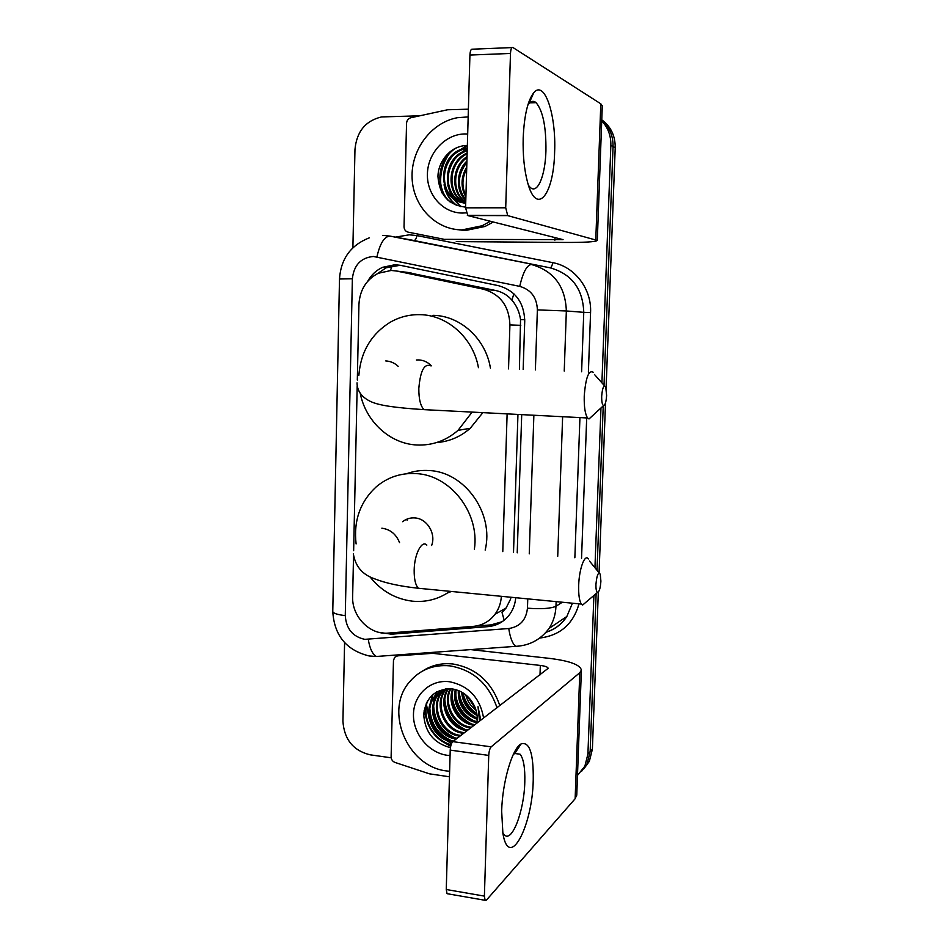 <?xml version="1.0" encoding="UTF-8"?>
<svg xmlns="http://www.w3.org/2000/svg" width="948" height="948" viewBox="0 0 948 948"><rect width="100%" height="100%" fill="white"/><g stroke="black" fill="none" stroke-linecap="round" stroke-linejoin="round"><path stroke-width="1.42" d="M519.409 369.305L520.547 319.571C519.457 312.011 516.577 305.54 511.908 300.137C507.583 295.148 502.167 291.937 495.686 290.515L406.313 272.254M508.531 368.879L509.917 324.903C509.159 306.05 500.283 294.141 483.29 289.164L396.762 271.069L391.24 270.453L378.205 273.285C366.224 279.636 359.802 290.017 358.936 304.426L357.313 380.053M513.508 552.506L517.952 414.43M504.182 620.229L502.037 612.527L506.09 608.012L510.771 598.698M502.784 551.594L507.121 413.873M353.509 556.677L352.644 596.636C351.732 616.378 369.72 635.042 388.099 633.098L473.289 626.379C482.212 625.526 489.452 621.497 494.998 614.292C498.814 609.066 500.935 603.07 501.362 596.316M357.195 385.611L353.64 550.729M593.898 595.486L587.914 754.004L590.154 751.622L587.12 763.721L581.61 771.269L587.12 763.721L590.154 751.622L596.138 593.578L590.154 751.622L592.37 749.275L589.348 761.303L583.873 768.804M601.719 120.882C608.012 127.553 611.057 135.718 610.856 145.376L613.048 146.561L604.018 385.232L613.048 146.561C613.214 135.73 609.445 126.937 601.755 120.171C609.445 126.937 613.214 135.73 613.048 146.561L615.216 147.746L606.08 388.218M603.236 405.886L597.015 570.258L603.236 405.886M601.767 119.827C610.832 126.499 615.311 135.801 615.216 147.746M605.523 402.853L599.065 572.77M598.33 592.109L592.37 749.275M523.166 369.459L524.742 320.851C524.019 302.282 515.25 290.55 498.458 285.668L400.388 265.322L394.961 264.717L382.589 267.312C376.261 270.263 371.296 274.908 367.706 281.283M377.565 273.593L386.18 267.774L400.151 265.274M352.893 247.748L354.967 149.488C356.638 131.618 365.49 120.763 381.546 116.936L419.703 115.81M391.18 757.796L370.076 754.809C353.225 750.615 344.183 739.428 342.927 721.238L344.586 642.625M587.914 754.004L584.88 766.174L577.486 775.393M610.856 145.376L601.909 382.85M600.961 407.984L594.941 567.722M442.289 193.38C438.367 177.667 441.46 163.376 451.544 150.531M517.217 552.826L521.708 414.62M378.762 632.304L391.465 634.188L488.007 626.628C496.977 625.763 504.206 621.698 509.692 614.423C513.2 609.528 515.202 603.959 515.724 597.702M502.144 621.722L490.969 624.898L475.683 626.095M523.189 137.875C524.208 115.538 527.728 100.5 533.748 92.75C544.662 79.371 556.334 115.229 554.616 152.178C553.798 194.873 536.568 216.784 527.55 182.253C524.22 169.704 522.763 154.915 523.189 137.875M528.486 185.417L530.216 187.408C537.552 194.47 545.278 175.771 545.929 150.922C546.202 126.866 542.92 110.774 536.082 102.668C533.677 100.666 531.295 100.962 528.937 103.593L527.846 105.038M443.854 239.252L408.055 232.13C405.495 231.407 404.156 229.594 404.038 226.702L406.55 123.311C406.822 120.372 408.256 118.512 410.875 117.73L447.586 109.767L468.383 109.186M456.261 241.598L564.273 242.439C584.928 242.522 595.937 241.858 597.299 240.437L507.725 215.611L467.802 215.563L563.065 239.643L444.731 239.346M602.276 105.856L600.807 103.83L512.963 47.53C511.588 47.104 510.771 49.083 510.486 53.455L469.924 55.055C470.196 50.73 471.073 48.775 472.542 49.189L512.05 47.578M467.802 215.563L465.587 207.825L505.711 207.79L510.486 53.455M505.711 207.79L507.725 215.611M465.587 207.825L469.924 55.055M490.412 221.251L482.094 225.766L462.079 229.902C435.653 229.878 413.221 206.451 412.107 178.295C410.709 150.175 430.973 122.588 457.351 117.718L468.17 116.9M493.327 221.986L485.044 226.465L465.136 230.577L453.63 229.108M466.108 212.862L462.553 213.051C443.036 213.158 426.73 194.873 427.406 173.946C427.797 153.007 445.145 134.201 464.781 133.941L467.684 134.012M467.269 148.386L465.918 148.67C439.576 153.695 436.803 196.141 461.321 202.268M467.293 147.876L464.97 148.303C435.464 153.955 437.395 202.801 465.729 202.919M467.21 150.791C443.747 157.735 441.602 195.181 463.252 202.671M467.222 150.139C441.223 156.728 440.844 199.068 465.717 203.453M467.115 153.825C447.693 163.08 446.864 194.66 465.195 202.896M467.139 153.007C446.686 161.764 445.572 194.755 464.71 202.848M467.009 157.593C452.386 167.832 451.852 192.788 465.752 201.995M467.044 156.562C451.165 166.706 450.62 193.368 465.741 202.374M466.878 162.357C457.185 175.167 456.841 187.645 465.812 199.791M466.914 161.053C456.047 171.102 455.538 191.152 465.8 200.466M466.689 168.898C461.96 178.07 461.7 187.029 465.93 195.774M466.748 167.002C460.775 177.252 460.491 187.254 465.895 197.03M466.452 177.217L466.108 189.351M467.352 145.506C451.781 145.328 438.166 160.259 437.952 176.506C439.291 194.636 448.297 204.827 464.982 207.067M467.091 148.421L457.41 155.46M447.847 185.535L451.378 196.2M452.149 197.551L460.515 206.557M466.997 145.518L453.902 153.789M444.067 184.789C445.56 193.475 449.731 200.372 456.592 205.443M453.63 149.215C437.526 160.757 435.227 187.811 448.475 200.703M467.269 148.741L460.373 153.28M454.412 159.857C450.276 165.817 448.108 172.666 447.942 180.404M448.961 188.865L452.255 197.054M452.919 198.179L460.918 206.628M467.352 145.731L456.853 151.68M450.999 157.972C446.449 164.288 444.15 171.588 444.102 179.883M445.204 188.048C447.124 195.347 451.118 201.225 457.185 205.657M456.201 147.9C437.822 159.063 435.025 188.853 450.11 201.995M601.684 396.122C601.601 401.656 602.217 404.808 603.544 405.602C605.168 405.246 606.187 401.845 606.613 395.423L605.76 387.199C603.829 384.497 602.466 387.471 601.684 396.122M592.63 415.627L589.016 418.957L587.606 417.985C585.129 414.3 584.004 406.976 584.241 396.003C585.686 377.707 588.672 369.779 593.223 372.232M431.387 365.821C427.844 362.148 423.638 360.193 418.779 359.932L416.397 360.003M472.128 412.096L458.038 430.356C445.892 440.832 432.087 445.714 416.599 444.979C389.794 443.688 365.727 421.362 360.24 393.361M358.854 375.42C360.69 352.075 371.012 334.419 389.818 322.474C399.155 317.047 409.192 314.452 419.928 314.653C447.409 314.926 473.289 338.069 478.444 367.682M432.987 315.329C460.254 315.577 485.826 338.791 490.436 368.156M482.852 412.641L470.232 428.295C460.373 436.874 449.151 441.626 436.542 442.574M595.948 584.312C595.854 589.052 596.363 591.753 597.477 592.441C599.243 591.979 600.392 588.21 600.902 581.148L600.25 574.204C598.271 571.68 596.837 575.045 595.948 584.312M586.267 601.956L582.629 605.049L581.373 604.077C579.346 600.961 578.446 594.716 578.683 585.354C579.145 568.717 584.845 553.514 588.376 558.929M431.624 545.491C436.281 533.641 426.932 518.438 414.738 517.916C410.211 517.62 406.182 518.876 402.651 521.696M407.083 520.31L407.237 519.006M449.98 591.327C438.699 599.148 426.245 602.442 412.617 601.198C395.411 599.1 381.143 590.912 369.803 576.609M356.104 543.927C353.462 520.748 360.181 501.705 376.285 486.798C387.673 477.211 400.862 472.803 415.876 473.585C450.181 474.865 479.866 512.714 474.391 549.153M406.597 473.727C413.743 471.109 421.173 470.054 428.887 470.54C464.615 471.701 494.37 513.235 485.163 550.077M451.449 591.469L447.752 592.832M501.658 811.121C502.369 781.839 512.37 748.209 521.08 743.919C529.494 741.348 533.546 753.316 533.238 779.813C532.61 826.04 509.052 871.165 502.902 833.434L501.658 811.121M502.784 832.735L503.874 834.359C511.493 844.502 524.244 811.298 524.801 781.97C525.145 768.022 523.592 758.767 520.12 754.229L514.847 753.364L513.2 754.703M449.459 776.779L429.42 773.817L394.996 762.429C392.531 761.41 391.24 759.538 391.121 756.824L393.467 660.495L394.652 657.331L397.615 655.85L432.679 653.314L434.563 652.236M450.667 746.349L441.638 741.004M427.809 723.68L424.017 710.893M470.67 649.605L549.769 658.41C569.772 660.922 580.306 664.832 581.385 670.129L579.785 672.713L491.194 746.834C489.832 748.363 489.014 751.231 488.741 755.414L450.217 750.117C450.478 745.969 451.343 743.149 452.8 741.632L548.145 668.34C547.908 667.048 545.301 666.077 540.324 665.437L432.679 653.314M576.763 794.898L575.14 798.737L486.431 900.114L485.092 900.304L484.392 896.109L488.741 755.414M448.049 893.846L447.029 893.668L446.259 889.508L450.217 750.117M449.613 771.293L446.84 770.973C407.166 766.885 383.869 710.633 409.619 681.813C420 669.726 433.402 664.406 449.802 665.851C473.099 669.869 488.836 683.852 497.025 707.8M422.867 670.852C431.826 665.117 441.815 662.83 452.848 663.979C476.014 667.961 491.68 681.861 499.821 705.668M480.778 720.231L478.005 706.687L479.546 721.167M449.684 747.462C433.532 742.888 424.87 731.856 423.697 714.365C425.948 696.993 435.547 688.521 452.516 688.959C461.427 690.535 468.324 695.429 473.218 703.665C476.773 709.957 477.958 716.498 476.773 723.3M450.063 755.568L447.29 755.307C428.532 752.807 412.842 733.551 413.47 714.081C413.826 694.576 430.487 679.337 449.352 681.719C468.549 685.605 479.972 697.728 483.61 718.063M442.1 690.511L438.794 693.948C426.316 708.417 437.478 736.051 456.391 738.113L457.256 738.231M441.59 690.772L437.846 694.576C425.356 709.068 436.518 736.75 455.467 738.812L456.332 738.93M444.185 689.611L442.562 691.471C430.167 705.845 441.258 733.278 460.053 735.316L460.918 735.423M443.652 689.824L441.626 692.087C429.207 706.485 440.31 733.965 459.14 736.004L460.005 736.122M446.378 688.923L446.283 689.03C433.959 703.321 444.979 730.553 463.667 732.555L464.52 732.662M445.821 689.077L445.359 689.646C433.023 703.949 444.055 731.228 462.766 733.242L463.631 733.349M448.523 688.675C438.391 703.57 449.779 727.851 467.234 729.83L468.087 729.948M447.989 688.686C437.253 703.416 448.558 728.526 466.345 730.505L467.198 730.624M450.798 688.769C443.012 704.009 454.602 725.173 470.741 727.152L471.594 727.258M450.205 688.722C441.851 703.914 453.405 725.836 469.876 727.815L470.718 727.922M453.298 689.089C447.788 704.21 459.282 722.566 474.213 724.497L475.055 724.616M452.646 688.983C446.579 704.174 458.121 723.206 473.348 725.161L474.19 725.267M455.324 689.54C451.461 704.257 462.754 720.67 476.785 722.542L476.903 722.554M445.418 688.888L434.966 696.46C422.417 711.024 433.639 738.859 452.67 740.945L453.547 741.063M447.16 688.722C441.744 690.061 437.36 692.846 434.006 697.088C421.433 711.675 432.679 739.559 451.734 741.668L452.623 741.786M456.035 689.729C454.649 706.45 461.64 717.138 477.01 721.795M459.069 690.819C459.105 704.21 465.16 713.417 477.235 718.43M458.275 690.5C457.979 704.755 464.295 714.354 477.223 719.319M462.565 692.609C463.702 702.255 468.502 709.507 476.963 714.377C469.414 709.199 464.65 702.302 462.683 693.663M461.629 692.076C462.529 702.705 467.684 710.514 477.093 715.479M467.115 695.986L475.576 708.737M465.788 694.86C467.352 701.141 470.801 706.331 476.121 710.431M459.176 695.595C461.131 704.637 466.072 711.806 473.988 717.091M455.632 697.574C457.564 706.995 462.671 714.425 470.943 719.828M452.042 699.577C453.962 709.4 459.223 717.067 467.85 722.589M444.742 703.712C446.603 714.306 452.184 722.471 461.522 728.206M436.447 691.922L434.551 696.733M434.421 697.183L433.26 704.151M433.461 710.194C435.191 721.961 441.247 730.849 451.639 736.869M432.442 694.801L429.456 706.485M429.598 712.434C431.281 724.58 437.49 733.716 448.238 739.819M426.707 702.35C421.433 720.219 433.615 740.874 450.975 745.116M463.003 692.881C464.828 701.496 469.45 708.452 476.868 713.726M459.045 691.305C460.384 703.452 466.452 712.469 477.247 718.347M455.561 693.355C456.9 706.059 463.252 715.349 474.616 721.227M452.03 695.441C453.31 708.488 459.792 717.98 471.464 723.917M444.837 699.719C446.01 713.429 452.741 723.324 465.03 729.391M436.898 691.673L433.9 701.947M433.686 706.39C434.682 721.12 441.78 731.607 454.993 737.852M433.011 694.315L430.108 704.305M429.871 708.689C430.795 723.762 438.023 734.451 451.556 740.755M427.572 700.762C421.469 718.655 433.414 740.163 451.118 744.666M411.041 272.846L396.762 271.069M524.765 319.689L520.547 319.571M511.908 300.137L513.875 293.785M390.41 270.453L392.164 265.819M495.686 290.515L483.29 289.164M520.819 325.33L509.917 324.903M535.383 369.945L537.374 309.901C536.9 297.482 531.01 289.638 519.717 286.367L373.358 256.47C360.856 257.714 353.865 265.144 352.372 278.783L345.273 615.619C346.186 628.773 352.692 636.689 364.79 639.343L508.756 628.524C519.954 626.782 526.187 619.992 527.455 608.178L527.763 598.875M369.27 237.853C350.772 245.141 340.842 258.863 339.491 278.996L352.372 278.783M380.112 656.395L376.392 656.466C372.457 654.215 369.756 648.527 368.286 639.402M395.506 237.119L409.299 234.808L416.966 235.59L552.803 262.667C574.784 266.637 591.801 288.962 590.568 312.579L588.388 372.043M586.694 417.938L581.539 558.336M579.003 603.84C573.256 623.879 560.398 635.243 540.431 637.945M382.885 235.377L389.96 236.099L550.124 267.822L412.747 240.271M519.717 286.367C522.964 272.42 526.839 265.12 531.33 264.492C553.739 270.855 565.411 286.343 566.347 310.968L583.767 312.33C582.89 288.761 571.68 273.925 550.124 267.822C551.144 267.668 552.044 265.95 552.803 262.667M376.937 256.861C380.006 243.375 384.355 236.455 389.96 236.099L413.968 240.496C415.248 240.401 416.255 238.766 416.966 235.59M339.491 278.996L332.772 611.472C334.241 635.515 346.387 650.34 369.199 655.969L376.392 656.466L519.172 646.086M556.132 601.625L555.966 606.258L562.354 602.229M527.455 608.178C541.201 609.244 550.705 608.604 555.966 606.258C555.623 614.423 553.336 621.805 549.082 628.417L566.845 616.473L572.45 603.212M546.131 632.15C554.793 629.389 561.702 624.163 566.845 616.473C561.856 624.151 555.007 629.389 546.297 632.197M537.374 309.901L566.347 310.968L564.238 371.083M562.626 416.705L557.72 556.298M574.855 557.768L579.939 417.594M581.61 371.782L583.767 312.33L590.568 312.579M529.257 553.857L533.866 415.248M549.082 628.417C540.704 639.627 529.612 645.6 515.795 646.335C512.548 643.941 510.202 638.004 508.756 628.524M332.772 611.472C333.127 613.297 337.298 614.671 345.273 615.619M490.969 624.898L488.007 626.628M394.7 632.577L391.465 634.188M595.782 239.654L600.807 103.83M554.9 240.14L554.995 237.51M441.614 192.171C438.237 177.323 441.14 163.743 450.324 151.431M430.534 365.786C424.23 363.345 420.331 370.905 418.826 388.467C418.779 398.99 420.497 406.052 423.993 409.643L428.638 409.88M398.16 366.307C394.569 362.966 390.434 361.176 385.765 360.939M426.825 545.088C421.824 539.756 414.371 554.165 414.169 570.151C414.086 579.145 415.485 585.177 418.352 588.258L422.749 588.684M399.57 542.694C396.157 534.162 390.256 529.328 381.854 528.202M575.14 798.737L579.785 672.713M446.259 889.508L484.392 896.109M540.005 674.917L540.324 665.437M435.582 652.165L433.544 653.338M452.8 741.632L491.194 746.834M399.606 654.772L397.615 655.85M451.521 743.576L444.802 739.476M429.136 718.631L426.256 703.286M506.09 608.012L494.998 614.292M589.348 761.303L584.88 766.174M386.18 267.774L382.589 267.312M528.937 103.593L533.748 92.75M536.082 102.668L529.659 102.846M597.299 240.437L602.288 105.69M467.328 215.315L507.299 215.35M464.97 148.303L465.918 148.67M482.094 225.766L485.044 226.465M603.544 405.602L589.016 418.957M357.029 382.874C357.183 391.038 361.733 397.259 370.68 401.537C378.809 405.365 394.285 407.699 423.993 409.643L587.606 417.985M458.038 430.356L470.232 428.295M604.623 385.907L594.467 374.484M597.477 592.441L582.629 605.049M353.355 553.762C355.31 566.335 362.42 574.689 374.661 578.837C385.67 583.174 400.234 586.314 418.352 588.258L581.373 604.077M599.243 572.983L589.443 561.003M514.847 753.364L521.08 743.919M520.12 754.229L514.657 753.482M576.751 795.218L581.385 670.129M447.029 893.668L485.092 900.304M397.319 655.886L399.333 654.795M434.006 697.088L434.966 696.46M437.846 694.576L438.794 693.948M441.626 692.087L442.574 691.471M445.359 689.646L446.283 689.03"/></g></svg>
